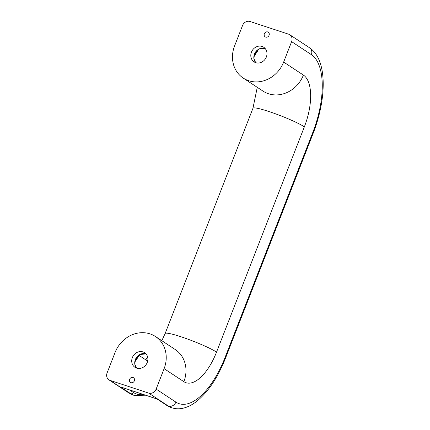 <?xml version="1.0" encoding="UTF-8"?>
<svg xmlns="http://www.w3.org/2000/svg" width="430" height="430" viewBox="0 0 430 430"><rect width="100%" height="100%" fill="white"/><g stroke="black" fill="none" stroke-linecap="round" stroke-linejoin="round"><path stroke-width="0.64" d="M264.348 33.744A2.784 2.472 -56.6 0 0 265.181 36.846A2.784 2.472 -56.6 0 0 269.078 35.298A2.784 2.472 -56.6 0 0 268.245 32.196A2.784 2.472 -56.6 0 0 264.348 33.744M251.448 52.116A8.761 7.783 -56.6 0 0 254.076 61.882A8.761 7.783 -56.6 0 0 266.342 57.018A8.761 7.783 -56.6 0 0 263.714 47.252A8.761 7.783 -56.6 0 0 251.448 52.116M134.353 380.851A2.784 2.472 123.4 0 1 130.457 382.394A2.784 2.472 123.4 0 1 129.623 379.292A2.784 2.472 123.4 0 1 133.52 377.75A2.784 2.472 123.4 0 1 134.353 380.851M147.248 362.474A8.761 7.783 123.4 0 1 134.982 367.338A8.761 7.783 123.4 0 1 132.359 357.577A8.761 7.783 123.4 0 1 144.625 352.713A8.761 7.783 123.4 0 1 147.248 362.474M133.364 395.127L134.241 395.417A72.138 32.185 -71.8 0 1 130.731 393.713L129.855 393.423A72.138 32.185 108.2 0 0 133.364 395.127L128.688 392.859L108.941 379.846A6.181 5.493 -56.6 0 1 107.086 372.955L115.052 352.53A28.853 25.633 123.4 0 1 155.456 336.502A28.853 25.633 123.4 0 1 164.109 368.666L156.144 389.096L175.892 402.109A65.951 29.428 108.2 0 0 224.987 357.669L312.82 132.397A65.951 29.428 -71.8 0 0 311.363 54.648L291.615 41.635L283.649 62.065A28.853 25.633 -56.6 0 1 243.246 78.088A28.853 25.633 -56.6 0 1 234.592 45.924L242.552 25.499A6.181 5.493 123.4 0 1 250.045 21.5L288.589 34.18A6.181 5.493 123.4 0 1 289.761 34.744A6.181 5.493 123.4 0 1 291.615 41.635M175.892 402.109A6.181 5.493 -56.6 0 1 168.404 406.103L167.528 405.818A72.138 32.185 108.2 0 0 171.038 407.522L171.914 407.812A72.138 32.185 -71.8 0 1 168.404 406.103L148.656 393.09L110.112 380.41L129.855 393.423A6.181 5.493 -56.6 0 1 128.688 392.859M129.339 389.816L133.23 392.38A2.059 1.833 -56.6 0 1 130.731 393.713L120.62 387.048L121.916 387.371L120.852 387.102M121.873 387.36L157.025 398.965M148.656 393.09A6.181 5.493 -56.6 0 0 156.144 389.096M108.941 379.846A6.181 5.493 -56.6 0 0 110.112 380.41M120.991 387.129A2.059 1.833 123.4 0 1 120.62 387.048L120.814 387.091M252.953 108.274A28.853 3.101 21.3 0 1 268.777 111.472A28.853 3.101 21.3 0 1 304.365 126.829L216.537 352.1A28.853 3.101 21.3 0 0 180.949 336.744A28.853 3.101 21.3 0 0 165.12 333.551L252.953 108.274L257.269 87.333M243.246 78.088L262.988 91.101A28.853 25.633 -56.6 0 0 268.444 93.735A28.853 25.633 -56.6 0 0 303.397 75.078L283.649 62.065M265.084 48.44A8.761 7.783 -56.6 0 0 254.452 54.094A8.761 7.783 -56.6 0 0 255.71 62.672L253.926 58.738L254.485 54.132L258.93 49.084L265.09 48.445M258.666 49.23A16.657 14.803 -56.6 0 0 254.055 56.05A16.657 14.803 -56.6 0 0 253.899 56.459M136.616 368.128A8.761 7.783 123.4 0 1 135.359 359.555A8.761 7.783 123.4 0 1 145.996 353.895L139.836 354.54L135.391 359.587L134.837 364.194L136.622 368.134M134.81 361.92A16.657 14.803 123.4 0 1 134.961 361.506A16.657 14.803 123.4 0 1 139.573 354.685M155.456 336.502L175.203 349.515A28.853 25.633 123.4 0 1 183.857 381.679A43.898 19.586 108.2 0 0 216.537 352.1M183.857 381.679L164.109 368.666M303.397 75.078A43.898 19.586 -71.8 0 1 304.365 126.829M157.24 399.083A2.059 1.833 123.4 0 0 157.418 399.153L167.528 405.818A2.059 1.833 -56.6 0 1 167.136 405.63L157.154 399.051M147.592 356.868A11.336 10.073 -56.6 0 0 145.883 359.926A35.04 15.636 108.2 0 0 147.732 360.797M145.883 359.926L138.954 355.357M133.23 392.38A70.074 31.266 108.2 0 0 143.733 394.552M224.987 357.669A6.181 0.666 -158.7 0 1 225.492 358.19L313.319 132.913A6.181 0.666 -158.7 0 0 312.82 132.397M313.319 132.913C326.655 98.459 327.542 59.727 309.509 47.757A6.181 5.493 123.4 0 1 311.363 54.648M161.82 340.694L165.12 333.551M258.828 49.138L253.883 56.642M139.734 354.599L134.789 362.103M145.711 395.202L134.241 395.417M171.038 407.522L167.136 405.63M225.492 358.19C217.999 377.137 208.572 391.381 197.209 400.921C192.312 404.92 187.254 407.43 182.035 408.435C178.563 409.07 175.187 408.86 171.914 407.812M157.299 399.11L121.894 387.365M309.509 47.757L289.761 34.744"/></g></svg>
